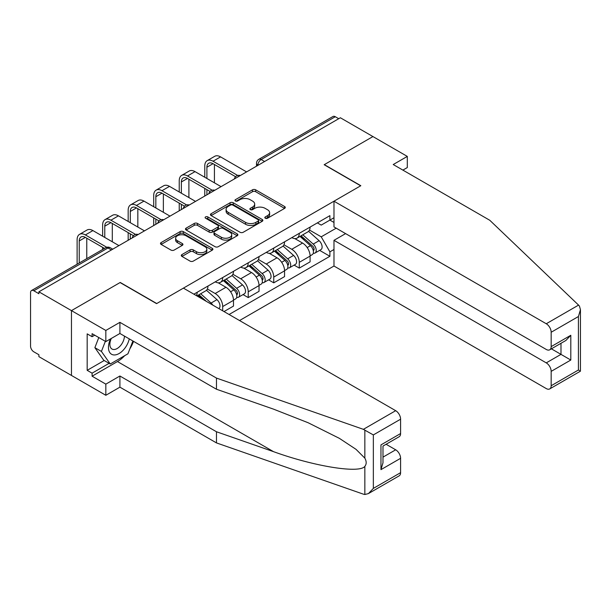 <?xml version="1.0" encoding="UTF-8"?>
<svg xmlns="http://www.w3.org/2000/svg" width="611" height="611" viewBox="0 0 611 611"><rect width="100%" height="100%" fill="white"/><g stroke="black" fill="none" stroke-linecap="round" stroke-linejoin="round"><path stroke-width="0.92" d="M265.289 218.234A1.589 0.916 0 0 0 267.542 218.234L284.611 208.382A2.268 1.314 0 0 0 285.276 207.45A2.268 1.314 0 0 0 284.611 206.526L255.688 189.83A2.268 1.314 0 0 0 252.48 189.83L235.411 199.682A1.589 0.916 0 0 0 234.945 200.332A1.589 0.916 0 0 0 235.411 200.981A1.589 0.916 0 0 0 237.656 200.981L239.871 199.705A7.271 4.201 0 0 1 250.151 199.705L252.557 201.095A7.271 4.201 0 0 1 254.688 204.066A7.271 4.201 0 0 1 252.557 207.037L250.35 208.313A1.589 0.916 0 0 0 249.884 208.962A1.589 0.916 0 0 0 250.35 209.611A1.589 0.916 0 0 0 252.603 209.611L254.81 208.336A7.271 4.201 0 0 1 265.09 208.336L267.496 209.726A7.271 4.201 0 0 1 269.627 212.689A7.271 4.201 0 0 1 267.496 215.66L265.289 216.936A1.589 0.916 0 0 0 264.823 217.585A1.589 0.916 0 0 0 265.289 218.234L265.289 216.936M181.956 254.566A2.268 1.314 0 0 0 181.291 255.497A2.268 1.314 0 0 0 181.956 256.421L190.067 261.111A2.268 1.314 0 0 0 193.282 261.111L212.238 250.166A2.268 1.314 0 0 0 212.903 249.235A2.268 1.314 0 0 0 212.238 248.31L183.323 231.615A2.268 1.314 0 0 0 180.108 231.615L161.151 242.559A2.268 1.314 0 0 0 160.487 243.484A2.268 1.314 0 0 0 161.151 244.415L170.95 250.067A2.268 1.314 0 0 0 174.166 250.067L182.277 245.385A2.268 1.314 0 0 0 182.941 244.461A2.268 1.314 0 0 0 182.277 243.529L177.419 240.726A6.079 3.506 0 0 1 175.64 238.244A6.079 3.506 0 0 1 179.39 235.006A6.079 3.506 0 0 1 186.011 235.762L205.044 246.752A6.079 3.506 0 0 1 206.831 249.235A6.079 3.506 0 0 1 203.073 252.48A6.079 3.506 0 0 1 196.452 251.717L193.282 249.884A2.268 1.314 0 0 0 190.067 249.884L181.956 254.566L181.956 256.421M38.898 291.814L340.365 117.763L372.939 136.566L324.166 164.726L360.658 185.797L156.737 303.53L120.237 282.458L71.464 310.617L38.898 291.814L38.898 293.708L33.826 290.775A4.628 2.673 -120 0 0 31.512 290.546A4.628 2.673 -120 0 0 30.55 292.669L30.55 346.147A4.628 2.673 -120 0 0 33.826 351.821L38.898 354.747L38.898 356.641L71.464 375.444L71.464 310.617L71.464 375.444L105.833 395.286L105.833 384.136L119.909 376.009L119.909 387.16L105.833 395.286M240.031 232.264A2.268 1.314 0 0 0 243.239 232.264L262.195 221.319A2.268 1.314 0 0 0 262.86 220.388A2.268 1.314 0 0 0 262.195 219.464L233.28 202.768A2.268 1.314 0 0 0 230.072 202.768L211.116 213.713A2.268 1.314 0 0 0 210.444 214.644A2.268 1.314 0 0 0 211.116 215.568L240.031 232.264M206.205 218.578A1.589 0.916 0 0 1 207.816 218.799L207.816 216.913L237.221 233.883A2.268 1.314 0 0 1 237.885 234.815A2.268 1.314 0 0 1 237.221 235.739L218.264 246.684A2.268 1.314 0 0 1 215.049 246.684L186.134 229.988L186.134 228.132A2.268 1.314 0 0 0 185.469 229.064A2.268 1.314 0 0 0 186.134 229.988M186.134 228.132L194.245 223.45A2.268 1.314 0 0 1 197.46 223.45L209.183 230.225A2.268 1.314 0 0 0 212.399 230.225L217.776 227.116A2.268 1.314 0 0 0 218.448 226.185A2.268 1.314 0 0 0 217.776 225.26L205.571 218.211A1.589 0.916 0 0 1 205.105 217.562A1.589 0.916 0 0 1 206.083 216.714A1.589 0.916 0 0 1 207.816 216.913M239.55 320.538L333.98 266.022L546.257 388.573A6.942 4.01 -120 0 0 549.724 388.917A6.942 4.01 -120 0 0 551.168 385.74L551.168 371.373A6.942 4.01 -120 0 0 546.257 362.873L560.99 354.372L570.804 360.039L551.168 371.373M264.594 161.51L261.157 159.532A4.628 2.673 60 0 0 258.835 159.303L332.98 116.495A4.628 2.673 60 0 1 335.294 116.724L261.157 159.532A4.628 2.673 120 0 0 257.88 165.199L257.88 165.39M338.731 118.71L335.294 116.724M299.283 233.326A10.647 6.148 60 0 1 297.083 238.107L307.883 231.867A10.647 6.148 -120 0 0 310.09 227.093M283.955 244.79L291.76 249.296A10.647 6.148 60 0 1 299.283 262.333L310.09 256.101A10.647 6.148 -120 0 0 302.56 243.056L294.83 238.595M310.09 256.101L310.09 261.859L299.283 268.099L294.105 265.105M297.083 238.107A10.647 6.148 60 0 1 291.837 237.626M299.283 262.333L299.283 268.099M273.751 248.066A10.647 6.148 60 0 1 271.551 252.847L282.351 246.607A10.647 6.148 -120 0 0 284.558 241.834M268.573 279.846L273.759 282.84L284.558 276.6L284.558 270.841A10.647 6.148 -120 0 0 277.027 257.796L269.298 253.336M271.551 252.847A10.647 6.148 60 0 1 266.312 252.366M258.422 259.53L266.228 264.036A10.647 6.148 60 0 1 273.759 277.073L273.759 282.84M248.226 262.806A10.647 6.148 60 0 1 246.019 267.587L256.819 261.348A10.647 6.148 -120 0 0 259.026 256.574M243.048 294.594L248.226 297.58L259.026 291.34L259.026 285.581A10.647 6.148 -120 0 0 251.495 272.537L243.766 268.076M246.019 267.587A10.647 6.148 60 0 1 240.78 267.106M232.89 274.27L240.696 278.776A10.647 6.148 60 0 1 248.226 291.814L248.226 297.58M222.694 277.547A10.647 6.148 60 0 1 220.487 282.328L231.286 276.088A10.647 6.148 -120 0 0 233.494 271.315M224 311.564L233.494 306.08L233.494 300.322A10.647 6.148 -120 0 0 225.963 287.277L218.234 282.817M220.487 282.328A10.647 6.148 60 0 1 215.248 281.847M207.358 289.011L215.164 293.517A10.647 6.148 60 0 1 222.694 306.554L222.694 310.808M196.925 295.93L205.754 290.828A10.647 6.148 -120 0 0 207.961 286.055M197.162 292.287A10.647 6.148 60 0 1 196.368 295.609M333.98 222.457L329.894 220.097L321.218 225.108L317.369 222.885M309.487 230.049L321.218 236.824L336.195 228.178M333.98 249.487L329.894 251.847L321.218 236.824M229.079 314.497L329.894 256.284L329.894 251.847M333.98 217.737L329.894 220.097L329.894 215.652L193.886 294.181M319.637 250.365L329.894 256.284M265.922 218.455L267.496 217.554A7.271 4.201 0 0 0 269.627 214.583L269.627 212.689M254.688 204.066L254.688 205.96A7.271 4.201 0 0 1 252.557 208.924L250.984 209.833M284.581 208.397L255.688 191.717A2.268 1.314 0 0 0 252.48 191.717L236.045 201.21M262.165 221.335L233.28 204.662A2.268 1.314 0 0 0 230.072 204.662L211.139 215.584M258.186 221.037A1.589 0.916 0 0 0 258.644 220.388A1.589 0.916 0 0 0 258.186 219.739L232.799 205.09A1.589 0.916 0 0 0 230.553 205.09L228.224 206.434A7.271 4.201 0 0 0 226.093 209.397A7.271 4.201 0 0 0 228.224 212.368L245.569 222.389A7.271 4.201 0 0 0 255.856 222.389L258.186 221.037L258.186 222.931A1.589 0.916 0 0 0 258.644 222.282L258.644 220.388M226.093 209.397L226.093 211.291A7.271 4.201 0 0 0 228.224 214.255L228.224 212.368M258.186 222.931L255.856 224.275A7.271 4.201 0 0 1 245.569 224.275L228.224 214.255M186.164 230.011L194.245 225.344L194.245 223.45M218.448 226.185L218.448 228.079A2.268 1.314 0 0 1 217.776 229.003L212.399 232.111A2.268 1.314 0 0 1 209.183 232.111L197.46 225.344A2.268 1.314 0 0 0 194.245 225.344M207.816 218.799L237.19 235.762M221.35 237.251A6.079 3.506 0 0 0 227.979 238.007A6.079 3.506 0 0 0 231.729 234.769A6.079 3.506 0 0 0 229.95 232.287L223.244 228.415A2.268 1.314 0 0 0 220.029 228.415L214.644 231.523A2.268 1.314 0 0 0 213.98 232.447A2.268 1.314 0 0 0 214.644 233.379L221.35 237.251L221.35 239.138A6.079 3.506 0 0 0 227.979 239.902A6.079 3.506 0 0 0 231.729 236.656L231.729 234.769M213.98 232.447L213.98 234.341A2.268 1.314 0 0 0 214.644 235.266L214.644 233.379M221.35 239.138L214.644 235.266M206.831 249.235L206.831 251.129A6.079 3.506 0 0 1 203.073 254.367A6.079 3.506 0 0 1 196.452 253.603L193.282 251.778A2.268 1.314 0 0 0 190.067 251.778L181.986 256.444M175.64 238.244L175.64 240.138A6.079 3.506 0 0 0 177.419 242.613L177.419 240.726M182.246 245.401L177.419 242.613M212.208 250.182L183.323 233.501A2.268 1.314 0 0 0 180.108 233.501L161.182 244.431M300.024 236.404L310.426 245.691A5.789 3.338 60 0 1 312.244 254.634L310.083 255.887M300.299 236.656L305.195 239.481M301.078 235.8L312.649 246.134A2.78 1.604 60 0 1 313.519 250.426A2.78 1.604 60 0 1 313.267 250.525M302.804 234.8L313.214 244.087A5.789 3.338 60 0 1 315.024 253.03A5.789 3.338 60 0 1 313.283 253.214M308.608 231.317L319.102 240.681A5.789 3.338 60 0 1 320.92 249.632L315.024 253.03M206.9 178.473L206.9 167.231A8.676 5.01 60 0 1 208.695 163.259A8.676 5.01 60 0 1 213.033 163.687L235.586 176.701M246.584 171.905L220.563 156.882A11.685 6.752 -120 0 0 214.721 156.301L207.19 160.647A11.685 6.752 -120 0 0 204.769 166.001L204.769 177.243M237.694 175.464L213.033 161.228A11.685 6.752 -120 0 0 207.19 160.647M204.769 188.394L204.769 196.047M206.9 194.817L206.9 189.624M214.43 182.819L214.43 164.489M274.492 251.144L284.894 260.431A5.789 3.338 60 0 1 286.712 269.375L284.558 270.627M274.767 251.396L279.662 254.222M275.546 250.541L287.117 260.874A2.78 1.604 60 0 1 287.995 265.166A2.78 1.604 60 0 1 287.735 265.266M277.279 249.54L287.682 258.827A5.789 3.338 60 0 1 289.499 267.771A5.789 3.338 60 0 1 287.75 267.954M283.076 246.057L293.57 255.421A5.789 3.338 60 0 1 295.388 264.372L289.499 267.771M248.96 265.884L259.362 275.171A5.789 3.338 60 0 1 261.18 284.115L259.026 285.368M249.235 266.136L254.138 268.962M250.014 265.281L261.584 275.614A2.78 1.604 60 0 1 262.463 279.907A2.78 1.604 60 0 1 262.203 280.006M251.747 264.28L262.15 273.568A5.789 3.338 60 0 1 263.967 282.511A5.789 3.338 60 0 1 262.218 282.694M257.544 260.798L268.038 270.161A5.789 3.338 60 0 1 269.856 279.112L263.967 282.511M578.564 305.103L579.449 306.111L580.45 309.678L578.418 316.521L551.168 332.254A6.942 4.01 -120 0 0 546.257 323.754L578.564 305.103L489.793 220.288L393.232 164.535L407.308 156.408L372.939 136.566L324.326 164.634L360.826 185.706L333.98 201.202L546.257 323.754M407.308 156.408L407.308 167.559L402.886 170.11M333.98 266.022L333.98 240.322L546.257 362.873M333.98 201.202L333.98 226.902L546.257 349.454A6.942 4.01 -120 0 0 549.724 349.798A6.942 4.01 -120 0 0 551.168 346.62L551.168 332.254M345.605 233.608L333.98 240.322M551.397 348.835L560.99 354.372L560.99 343.298M551.168 346.62L570.804 335.279L565.893 340.464L549.724 349.798M551.168 385.74L578.418 370.006L579.449 370.602M119.909 376.009L216.47 431.756L216.47 442.906L363.377 494.162L364.843 494.505L368.433 493.589L373.344 488.403L400.595 472.67A6.942 4.01 60 0 1 399.159 475.847L368.433 493.589M216.47 431.756L273.545 451.666C314.092 466.399 359.512 473.716 364.843 466.376C366.623 464.139 366.623 461.389 364.843 458.143L356.03 449.345L339.349 438.331L308.143 422.743L273.545 409.149L216.47 389.238L119.909 333.484L105.833 341.61L92.085 333.675L92.085 336.699L87.174 333.866L87.174 370.335L92.085 373.176L109.109 363.346M216.47 442.906L119.909 387.16M400.595 419.192L373.344 434.925L363.377 429.334L216.47 378.087L119.909 322.333L105.833 330.459L71.464 310.617L120.077 282.557L156.569 303.629L183.415 288.132L395.684 410.684A6.942 4.01 60 0 1 400.595 419.192L400.595 433.55A6.942 4.01 60 0 1 399.159 436.728L382.99 446.068L382.99 462.802L380.959 469.645L380.959 444.892C383.601 446.42 383.601 446.42 380.959 444.892L400.595 433.55M105.833 330.459L105.833 341.61M124.675 355.686A26.036 15.031 -60 0 1 117.457 361.552L92.085 376.193L105.833 384.136M92.085 376.193L92.085 373.176M119.909 322.333L119.909 333.484M216.47 378.087L216.47 389.238M382.99 457.135L395.684 449.803A6.942 4.01 60 0 1 400.595 458.311L400.595 472.67M395.684 449.803L386.099 444.273M133.542 341.35A26.036 15.031 -60 0 1 129.845 348.873M94.705 335.187L92.085 336.699M87.174 370.335L104.198 360.513M110.522 338.906A15.046 8.684 120 0 0 108.453 347.376A15.046 8.684 120 0 0 117.541 354.281A15.046 8.684 120 0 0 129.28 338.891M111.324 338.441A10.303 5.95 120 0 0 109.873 344.321A10.303 5.95 120 0 0 112.004 349.034A10.303 5.95 120 0 0 119.871 346.353A10.303 5.95 120 0 0 124.438 336.096M132.9 340.984L127.928 353.807L110.255 364.003L103.71 360.223L94.873 347.659L98.799 337.547M110.255 364.003L101.426 351.44L105.344 341.328M94.873 347.659L101.426 351.44M181.368 193.213L181.368 181.971A8.676 5.01 60 0 1 183.163 178A8.676 5.01 60 0 1 187.501 178.427L210.054 191.442M221.052 186.645L195.031 171.622A11.685 6.752 -120 0 0 189.189 171.042L181.658 175.388A11.685 6.752 -120 0 0 179.237 180.741L179.237 191.984M212.162 190.204L187.501 175.968A11.685 6.752 -120 0 0 181.658 175.388M179.237 203.135L179.237 210.787M181.368 209.558L181.368 204.364M188.898 197.559L188.898 179.229M155.836 207.954L155.836 196.711A8.676 5.01 60 0 1 157.63 192.74A8.676 5.01 60 0 1 161.976 193.168L184.522 206.182M195.52 201.386L169.499 186.363A11.685 6.752 -120 0 0 163.656 185.782L156.126 190.128A11.685 6.752 -120 0 0 153.705 195.482L153.705 206.724M186.63 204.945L161.976 190.708A11.685 6.752 -120 0 0 156.126 190.128M153.705 217.875L153.705 225.528M155.836 224.298L155.836 219.105M163.366 212.3L163.366 193.97M223.427 280.625L233.837 289.912A5.789 3.338 60 0 1 235.647 298.855L233.494 300.108M223.702 280.877L228.606 283.703M224.481 280.021L236.06 290.355A2.78 1.604 60 0 1 236.931 294.647A2.78 1.604 60 0 1 236.678 294.746M226.215 279.021L236.617 288.308A5.789 3.338 60 0 1 238.435 297.252A5.789 3.338 60 0 1 236.686 297.435M232.012 275.538L242.506 284.902A5.789 3.338 60 0 1 244.324 293.853L238.435 297.252M197.895 295.365L201.47 298.558M198.17 295.617L203.073 298.443M206.365 301.383L198.949 294.762M200.683 293.761L211.085 303.048A5.789 3.338 60 0 1 212.758 305.072M206.48 290.278L216.974 299.642A5.789 3.338 60 0 1 218.822 308.57M130.303 222.694L130.303 211.452A8.676 5.01 60 0 1 132.098 207.48A8.676 5.01 60 0 1 136.444 207.908L158.99 220.922M169.995 216.126L143.967 201.103A11.685 6.752 -120 0 0 138.124 200.523L130.594 204.876A11.685 6.752 -120 0 0 128.173 210.222L128.173 221.465M161.098 219.685L136.444 205.449A11.685 6.752 -120 0 0 130.594 204.876M128.173 232.615L128.173 240.268M130.303 239.046L130.303 233.845M137.834 227.04L137.834 208.71M104.771 237.435L104.771 226.192A8.676 5.01 60 0 1 106.566 222.221A8.676 5.01 60 0 1 110.912 222.648L133.458 235.663M144.463 230.866L118.435 215.843A11.685 6.752 -120 0 0 112.592 215.263L105.061 219.616A11.685 6.752 -120 0 0 102.64 224.963L102.64 236.205M135.573 234.433L110.912 220.189A11.685 6.752 -120 0 0 105.061 219.616M102.64 247.356L102.64 249.479M112.302 241.78L112.302 223.45M79.239 262.99L79.239 240.933A8.676 5.01 60 0 1 81.042 236.961A8.676 5.01 60 0 1 85.38 237.389L104.481 248.417M118.931 245.607L92.903 230.584A11.685 6.752 -120 0 0 87.06 230.003L79.537 234.357A11.685 6.752 -120 0 0 77.116 239.703L77.116 264.219M106.765 247.279L85.38 234.93A11.685 6.752 -120 0 0 79.537 234.357M86.77 258.644L86.77 238.191M258.041 165.291L257.88 165.199A4.628 2.673 0 0 1 256.521 163.305L256.521 166.169M222.694 306.554L233.494 300.322M248.226 291.814L259.026 285.581M273.759 277.073L284.558 270.841M215.164 293.517L225.963 287.277M240.696 278.776L251.495 272.537M266.228 264.036L277.027 257.796M291.76 249.296L302.56 243.056M239.917 175.754A4.628 2.673 120 0 0 237.87 176.938M214.385 190.495A4.628 2.673 120 0 0 212.338 191.678M188.852 205.243A4.628 2.673 120 0 0 186.806 206.419M163.32 219.983A4.628 2.673 120 0 0 161.281 221.159M137.788 234.723A4.628 2.673 120 0 0 135.749 235.899M111.401 249.952L107.964 247.974L33.826 290.775M112.752 249.173L110.278 247.745A4.628 2.673 120 0 0 107.964 247.974A4.628 2.673 60 0 0 105.65 247.745L31.512 290.546M267.496 217.554L267.496 215.66M250.35 209.611L250.35 208.313M252.557 208.924L252.557 207.037M235.411 200.981L235.411 199.682M252.48 191.717L252.48 189.83M255.688 191.717L255.688 189.83M284.611 208.382L284.611 206.526M211.116 215.568L211.116 213.713M230.072 204.662L230.072 202.768M233.28 204.662L233.28 202.768M262.195 221.319L262.195 219.464M245.569 224.275L245.569 222.389M255.856 224.275L255.856 222.389M197.46 225.344L197.46 223.45M209.183 232.111L209.183 230.225M212.399 232.111L212.399 230.225M217.776 229.003L217.776 227.116M237.221 235.739L237.221 233.883M190.067 251.778L190.067 249.884M193.282 251.778L193.282 249.884M196.452 253.603L196.452 251.717M182.277 245.385L182.277 243.529M161.151 244.415L161.151 242.559M180.108 233.501L180.108 231.615M183.323 233.501L183.323 231.615M212.238 250.166L212.238 248.31M310.426 245.691L307.188 247.562M314.1 249.151L313.053 249.754M319.102 240.681L313.214 244.087M213.033 161.228L220.563 156.882M206.9 167.231L213.033 163.687M284.894 260.431L281.656 262.302M288.568 263.891L287.521 264.494M293.57 255.421L287.682 258.827M259.362 275.171L256.124 277.043M263.036 278.631L261.989 279.235M268.038 270.161L262.15 273.568M578.418 370.006L578.418 316.521M570.804 335.279L570.804 360.039M364.843 494.505L364.843 466.376M364.843 458.143L364.843 430.014M373.344 434.925L373.344 488.403M400.595 458.311L380.959 469.645M363.377 429.334L395.684 410.684M117.457 361.552L273.545 451.666M187.501 175.968L195.031 171.622M181.368 181.971L187.501 178.427M161.976 190.708L169.499 186.363M155.836 196.711L161.976 193.168M233.837 289.912L230.591 291.783M237.503 293.372L236.457 293.975M242.506 284.902L236.617 288.308M216.974 299.642L211.085 303.048M136.444 205.449L143.967 201.103M130.303 211.452L136.444 207.908M110.912 220.189L118.435 215.843M104.771 226.192L110.912 222.648M85.38 234.93L92.903 230.584M79.239 240.933L85.38 237.389M240.306 175.533A4.628 4.628 0 0 0 234.372 178.962M214.774 190.273A4.628 4.628 0 0 0 208.84 193.702M189.25 205.013A4.628 4.628 0 0 0 183.308 208.443M163.717 219.754A4.628 4.628 0 0 0 157.775 223.183M138.185 234.494A4.628 4.628 0 0 0 132.243 237.923M110.278 247.745A4.628 4.628 0 0 0 105.65 247.745M258.835 159.303A4.628 4.628 0 0 0 256.521 163.305M580.45 309.678L580.45 371.183L549.724 388.917"/></g></svg>

